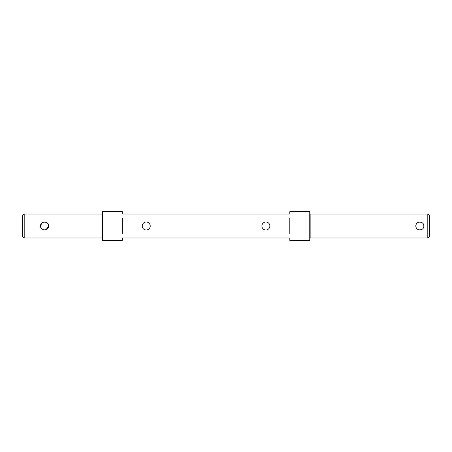 <?xml version="1.0" encoding="UTF-8"?>
<svg xmlns="http://www.w3.org/2000/svg" width="452" height="452" viewBox="0 0 452 452"><rect width="100%" height="100%" fill="white"/><g stroke="black" fill="none" stroke-linecap="round" stroke-linejoin="round"><path stroke-width="0.68" d="M423.507 224.463A3.989 3.989 0 0 0 423.089 223.706M421.789 222.525A3.989 3.989 0 0 0 421.36 222.316M418.298 222.316A3.989 3.989 0 0 0 417.851 222.537M416.32 224.102A3.989 3.989 0 0 0 416.145 224.469M416.145 227.531A3.989 3.989 0 0 0 416.416 228.068M417.914 229.497A3.989 3.989 0 0 0 418.298 229.684M421.36 229.684A3.989 3.989 0 0 0 421.857 229.435M423.315 227.938A3.989 3.989 0 0 0 423.507 227.537M423.818 226C424.066 231.147 415.591 231.141 415.84 226C415.591 220.858 424.066 220.853 423.818 226M309.756 226L309.756 211.643L289.811 211.643L289.811 214.033L122.306 214.033L122.306 211.643L102.367 211.643L102.367 240.357L122.306 240.357L122.306 237.967L289.811 237.967L289.811 240.357L309.756 240.357L309.756 226M289.811 226L289.811 233.938L122.306 233.938L122.306 218.062L289.811 218.062L289.811 226M289.811 214.033L122.306 214.033M24.193 237.967L22.6 236.368L22.6 215.632L24.193 214.033L24.193 237.967L101.966 237.967L101.966 214.033L24.193 214.033M48.522 226C48.771 220.853 40.296 220.858 40.544 226C40.301 231.147 48.771 231.147 48.522 226L46.16 229.644M44.347 229.983L43.025 229.689M42.872 229.622L41.714 228.819M40.544 226L41.714 223.181M46.245 222.395L47.353 223.181M427.807 237.967L429.4 236.368L429.4 215.632L427.807 214.033L427.807 237.967L310.151 237.967L309.756 238.362M142.244 226A3.989 3.989 0 0 0 146.233 229.989A3.989 3.989 0 0 0 150.222 226A3.989 3.989 0 0 0 146.233 222.011A3.989 3.989 0 0 0 142.244 226M261.894 226A3.989 3.989 0 0 0 265.883 229.989A3.989 3.989 0 0 0 269.872 226A3.989 3.989 0 0 0 265.883 222.011A3.989 3.989 0 0 0 261.894 226M158.2 214.033L162.189 214.033L158.2 214.033M253.917 214.033L257.906 214.033L253.917 214.033M427.807 214.033L310.151 214.033L310.151 237.967M310.151 214.033L309.756 213.638M101.966 214.033L102.367 213.638M101.966 237.967L102.367 238.362"/></g></svg>
